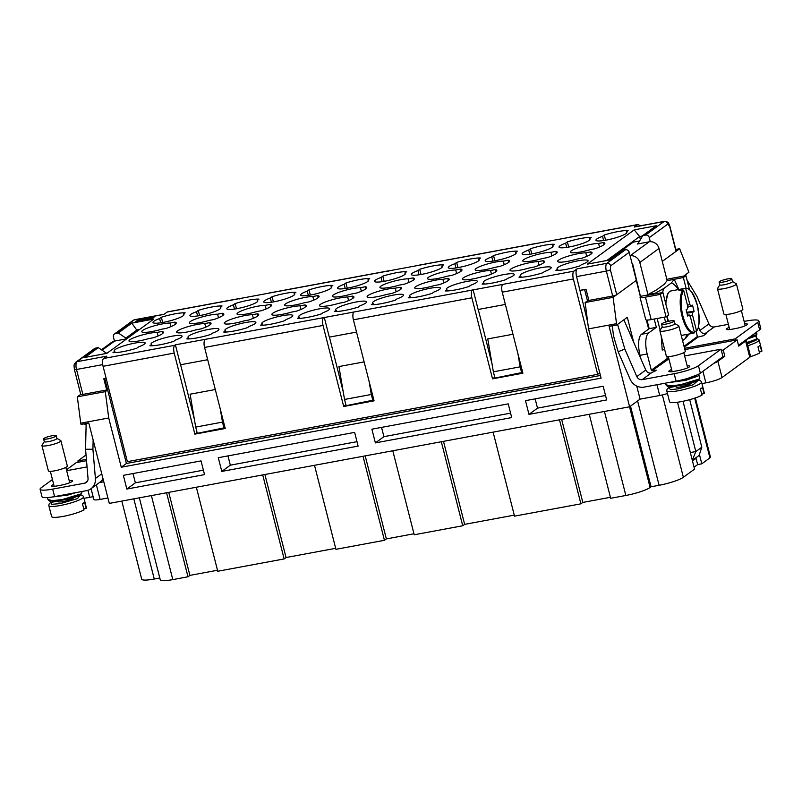<?xml version="1.0" encoding="UTF-8"?>
<svg xmlns="http://www.w3.org/2000/svg" width="802" height="802" viewBox="0 0 802 802"><rect width="100%" height="100%" fill="white"/><g stroke="black" fill="none" stroke-linecap="round" stroke-linejoin="round"><path stroke-width="1.2" d="M699.855 378.053L698.612 380.068C698.522 380.218 696.006 381.963 684.367 384.79L671.294 386.584L666.592 385.722L665.891 384.719L670.332 385.902L680.377 384.76L698.833 379.166L699.855 378.053L698.602 374.243M667.805 382.724L685.79 380.298L698.031 376.058L699.053 374.935M675.134 386.504L668.888 387.667L667.575 386.203M755.684 332.73L756.266 334.995L756.958 334.093L756.466 332.168M756.226 340.048L747.213 343.356L756.517 339.938L756.086 335.827L754.963 335.066L751.664 335.677M746.662 339.336L756.086 335.827M756.266 334.995L755.594 336.108M747.013 342.574L756.887 338.945M69.193 480.568A8.962 1.464 165.7 0 1 72.491 480.879A8.962 1.464 165.7 0 1 60.872 485.23L57.303 485.892A8.962 1.464 165.7 0 1 51.549 485.962A8.962 1.464 165.7 0 1 52.05 485.27A8.962 1.464 165.7 0 1 53.684 484.388M87.057 466.914L66.676 470.694M103.428 480.388A8.481 7.749 53.8 0 1 102.696 480.558L101.493 480.789M84.771 423.737L85.022 424.729L86.125 424.519M106.606 353.411L107.298 352.9L105.914 353.161M102.085 350.213L114.586 341.081A8.481 7.749 -126.2 0 0 111.648 342.344L101.453 349.792M114.586 341.081L126.485 338.875L131.548 335.316M78.205 462.243L77.874 460.939L86.415 459.356M52.441 479.526L41.193 487.756A19.559 3.188 -14.3 0 0 40.1 489.27A19.559 3.188 -14.3 0 0 52.661 489.11L84.631 483.175A4.892 4.471 -126.2 0 0 88.04 478.493L85.553 449.25L92.922 449.24L93.132 439.997M86.045 454.975L77.874 460.939M101.764 473.832L95.408 478.473A12.712 11.629 53.8 0 1 90.937 488.769A12.712 11.629 53.8 0 1 86.536 490.654L54.566 496.598L52.661 489.11M95.408 478.473L92.922 449.24M40.1 489.27L42.005 496.749A19.559 3.188 -14.3 0 0 54.566 496.598M86.155 423.476L85.553 449.25M90.937 488.769L99.899 482.223A12.712 11.629 -126.2 0 0 102.997 478.674M81.904 492.809L80.661 494.814C80.571 494.964 78.055 496.719 66.416 499.536L53.343 501.34L48.641 500.468L47.94 499.466L52.381 500.648L62.426 499.516L80.882 493.922L81.904 492.809L81.593 491.576M49.253 497.4L67.839 495.055L76.02 492.608M57.183 501.26L50.937 502.413L49.624 500.959M687.464 315.166L689.088 315.056L690.382 316.68L694.382 332.359L693.961 333.091L694.382 332.359C689.91 332.539 686.071 327.066 682.853 315.908C680.266 304.299 680.547 295.798 683.685 290.424L682.953 289.883L678.903 290.514A22.817 8.461 79.5 0 1 680.738 289.171L685.048 288.349L685.82 288.87C689.139 287.116 692.978 292.6 697.349 305.311C699.815 319.417 699.534 327.918 696.507 330.795L694.271 331.948M689.86 315.417L692.517 315.126L696.507 330.795L696.056 331.557M683.685 290.424L687.685 306.103L687.494 308.82L686.111 309.833L687.695 316.068L689.259 314.985L687.454 315.116M690.893 306.234L687.855 307.146L691.113 306.174L689.82 304.539L685.82 288.87M691.113 306.174L692.507 305.161L694.091 311.387L692.707 312.409L686.923 313.051M692.517 315.126L692.707 312.409M680.998 290.184L680.738 289.171M686.712 312.209L686.141 309.813M686.753 312.209L694.091 311.387M682.562 340.589L685.53 338.424A31.298 11.609 79.5 0 0 686.602 334.474M678.271 289.602A31.298 11.609 79.5 0 0 671.384 282.936L663.715 288.55A31.298 11.609 79.5 0 0 662.632 292.57M664.297 317.161L665.56 322.113M664.668 349.562L662.231 350.013L661.249 336.148M688.357 334.815L685.53 338.424M663.715 288.55L655.234 293.211L648.086 294.534L656.567 289.873L664.246 284.269L667.063 280.66L674.211 279.337L671.384 282.936M657.159 318.484L660.156 330.244M678.893 289.482L674.211 279.337M50.937 502.413L51.518 504.358L60.481 503.546L77.463 498.613L80.39 494.984M55.879 436.208A6.516 1.063 165.7 0 1 48.972 438.634A6.516 1.063 165.7 0 1 43.609 438.925A6.516 1.063 165.7 0 1 43.97 438.413A6.516 1.063 165.7 0 1 50.877 435.997A6.516 1.063 165.7 0 1 56.24 435.707A6.516 1.063 165.7 0 1 55.879 436.208M43.609 438.925L44.31 441.681A6.516 1.063 -14.3 0 0 48.491 441.621A6.516 1.063 -14.3 0 0 56.581 438.965A6.516 1.063 -14.3 0 0 56.942 438.453L56.24 435.707M44.29 441.591L42.005 445.31A9.784 1.594 -14.3 0 0 41.945 445.601A9.784 1.594 -14.3 0 0 48.22 445.521A9.784 1.594 -14.3 0 0 60.35 441.521A9.784 1.594 -14.3 0 0 60.902 440.769A9.784 1.594 -14.3 0 0 60.701 440.549L56.922 438.373M41.945 445.601L48.391 470.894A9.784 1.594 -14.3 0 0 56.441 470.463A9.784 1.594 -14.3 0 0 66.797 466.824A9.784 1.594 -14.3 0 0 67.348 466.062L60.902 440.769M57.914 500.999L58.075 501.621A7.99 1.303 -14.3 0 0 64.651 501.27A7.99 1.303 -14.3 0 0 73.112 498.303A7.99 1.303 -14.3 0 0 73.553 497.681L73.553 497.661M51.619 516.548A17.935 2.917 -14.3 0 0 64.812 516.077A17.935 2.917 -14.3 0 0 84.03 509.912L82.436 503.676A17.935 2.917 165.7 0 0 83.779 502.844A17.935 2.917 165.7 0 0 84.571 502.122L86.155 508.348A17.935 2.917 -14.3 0 0 86.365 507.696L83.588 496.779A17.935 2.917 -14.3 0 1 82.586 498.172A17.935 2.917 -14.3 0 1 60.35 505.501A17.935 2.917 -14.3 0 1 48.842 505.641L51.619 516.548M86.155 508.348L83.739 508.799M673.83 321.462A6.516 1.063 -14.3 0 0 674.191 320.95A6.516 1.063 -14.3 0 0 668.828 321.241A6.516 1.063 -14.3 0 0 661.921 323.667A6.516 1.063 -14.3 0 0 661.56 324.178A6.516 1.063 -14.3 0 0 666.923 323.878A6.516 1.063 -14.3 0 0 673.83 321.462M674.191 320.95L674.893 323.707A6.516 1.063 165.7 0 1 674.532 324.208A6.516 1.063 165.7 0 1 666.442 326.875A6.516 1.063 165.7 0 1 662.262 326.925L661.56 324.178M674.873 323.617L678.652 325.792A9.784 1.594 165.7 0 1 678.853 326.023A9.784 1.594 165.7 0 1 678.302 326.775A9.784 1.594 165.7 0 1 666.171 330.775A9.784 1.594 165.7 0 1 659.896 330.855A9.784 1.594 165.7 0 1 659.956 330.564L662.241 326.845M678.853 326.023L685.299 351.316A9.784 1.594 165.7 0 1 684.748 352.078A9.784 1.594 165.7 0 1 674.392 355.707A9.784 1.594 165.7 0 1 666.342 356.148L659.896 330.855M691.504 382.915L691.504 382.935A7.99 1.303 165.7 0 1 691.063 383.546A7.99 1.303 165.7 0 1 682.602 386.514A7.99 1.303 165.7 0 1 676.026 386.875L675.865 386.253M701.73 388.098A17.935 2.917 -14.3 0 0 702.522 387.366L704.106 393.602A17.935 2.917 165.7 0 0 704.316 392.94L701.539 382.033A17.935 2.917 165.7 0 1 700.537 383.426A17.935 2.917 165.7 0 1 678.302 390.744A17.935 2.917 165.7 0 1 666.793 390.895L669.57 401.802A17.935 2.917 165.7 0 0 682.763 401.331A17.935 2.917 165.7 0 0 701.981 395.165L700.387 388.93A17.935 2.917 -14.3 0 0 701.73 388.098M701.69 394.053L704.106 393.602M747.334 343.857L755.815 340.329M756.867 339.487L756.737 338.374M719.504 281.582A6.516 1.063 165.7 0 1 726.411 279.156A6.516 1.063 165.7 0 1 731.775 278.865A6.516 1.063 165.7 0 1 731.414 279.367A6.516 1.063 165.7 0 1 724.507 281.793A6.516 1.063 165.7 0 1 719.133 282.083A6.516 1.063 165.7 0 1 719.504 281.582M719.133 282.083L719.835 284.84A6.516 1.063 -14.3 0 0 724.026 284.78A6.516 1.063 -14.3 0 0 732.116 282.124A6.516 1.063 -14.3 0 0 732.477 281.612L731.775 278.865M719.815 284.75L717.539 288.469A9.784 1.594 -14.3 0 0 717.479 288.76A9.784 1.594 -14.3 0 0 723.755 288.68A9.784 1.594 -14.3 0 0 735.885 284.68A9.784 1.594 -14.3 0 0 736.426 283.928A9.784 1.594 -14.3 0 0 736.236 283.707L732.457 281.532M717.479 288.76L723.925 314.053A9.784 1.594 -14.3 0 0 731.975 313.622A9.784 1.594 -14.3 0 0 742.331 309.983A9.784 1.594 -14.3 0 0 742.883 309.231L736.426 283.928M747.805 345.692A17.935 2.917 -14.3 0 0 758.111 341.331A17.935 2.917 -14.3 0 0 759.123 339.938L761.9 350.855A17.935 2.917 -14.3 0 1 761.689 351.507L760.106 345.281A17.935 2.917 165.7 0 1 759.304 346.003A17.935 2.917 165.7 0 1 757.97 346.835L759.554 353.07A17.935 2.917 -14.3 0 1 750.391 356.659M761.689 351.507L759.273 351.958M495.867 261.993A15.97 2.596 -14.3 0 0 475.165 269.753A15.97 2.596 -14.3 0 0 485.421 269.632A15.97 2.596 -14.3 0 0 494.804 267.367L499.696 266.454A19.559 3.188 -14.3 0 0 509.601 260.981A19.559 3.188 -14.3 0 0 508.217 260.219L503.335 261.131A15.97 2.596 -14.3 0 0 495.867 261.993M543.495 253.151A15.97 2.596 -14.3 0 0 522.794 260.911A15.97 2.596 -14.3 0 0 533.049 260.79A15.97 2.596 -14.3 0 0 542.433 258.525L547.315 257.612A19.559 3.188 -14.3 0 0 557.23 252.139A19.559 3.188 -14.3 0 0 555.846 251.377L550.964 252.289A15.97 2.596 -14.3 0 0 543.495 253.151M591.124 244.309A15.97 2.596 -14.3 0 0 570.412 252.069A15.97 2.596 -14.3 0 0 580.668 251.948A15.97 2.596 -14.3 0 0 590.061 249.683L594.944 248.77A19.559 3.188 -14.3 0 0 604.848 243.297A19.559 3.188 -14.3 0 0 603.475 242.535L598.583 243.437A15.97 2.596 -14.3 0 0 591.124 244.309M578.322 253.663A15.97 2.596 -14.3 0 0 557.621 261.422A15.97 2.596 -14.3 0 0 567.876 261.302A15.97 2.596 -14.3 0 0 577.26 259.036L582.152 258.124A19.559 3.188 -14.3 0 0 592.056 252.65A19.559 3.188 -14.3 0 0 590.683 251.888L585.791 252.8A15.97 2.596 -14.3 0 0 578.322 253.663M530.703 262.505A15.97 2.596 -14.3 0 0 509.992 270.264A15.97 2.596 -14.3 0 0 520.247 270.144A15.97 2.596 -14.3 0 0 529.631 267.878L534.523 266.966A19.559 3.188 -14.3 0 0 544.428 261.492A19.559 3.188 -14.3 0 0 543.054 260.73L538.162 261.642A15.97 2.596 -14.3 0 0 530.703 262.505M483.075 271.347A15.97 2.596 -14.3 0 0 462.373 279.116A15.97 2.596 -14.3 0 0 472.629 278.986A15.97 2.596 -14.3 0 0 482.012 276.72L486.894 275.808A19.559 3.188 -14.3 0 0 496.809 270.334A19.559 3.188 -14.3 0 0 495.425 269.572L490.543 270.485A15.97 2.596 -14.3 0 0 483.075 271.347M626.623 233.031L626.332 231.878L628.086 230.595A19.559 3.188 -14.3 0 0 604.267 235.016L602.523 236.299A15.97 2.596 -14.3 0 0 595.926 240.239A15.97 2.596 -14.3 0 0 606.182 240.109A15.97 2.596 -14.3 0 0 626.883 232.349A15.97 2.596 -14.3 0 0 626.332 231.878M589.711 239.878L589.42 238.725L591.174 237.452A19.559 3.188 -14.3 0 0 567.355 241.873L565.611 243.156A15.97 2.596 -14.3 0 0 559.014 247.096A15.97 2.596 -14.3 0 0 569.27 246.966A15.97 2.596 -14.3 0 0 589.981 239.196A15.97 2.596 -14.3 0 0 589.42 238.725M183.698 315.276L183.407 314.123L185.162 312.84A19.559 3.188 -14.3 0 0 161.342 317.261L159.598 318.544A15.97 2.596 -14.3 0 0 153.002 322.484A15.97 2.596 -14.3 0 0 163.257 322.364A15.97 2.596 -14.3 0 0 183.959 314.595A15.97 2.596 -14.3 0 0 183.407 314.123M220.61 308.419L220.319 307.266L222.074 305.993A19.559 3.188 -14.3 0 0 198.254 310.414L196.51 311.687A15.97 2.596 -14.3 0 0 189.914 315.637A15.97 2.596 -14.3 0 0 200.169 315.507A15.97 2.596 -14.3 0 0 220.871 307.737A15.97 2.596 -14.3 0 0 220.319 307.266M162.485 323.898A15.97 2.596 -14.3 0 0 141.784 331.667A15.97 2.596 -14.3 0 0 152.039 331.537A15.97 2.596 -14.3 0 0 161.423 329.271L166.305 328.369A19.559 3.188 -14.3 0 0 176.219 322.885A19.559 3.188 -14.3 0 0 174.836 322.133L169.954 323.036A15.97 2.596 -14.3 0 0 162.485 323.898M234.004 331.025A19.559 3.188 -14.3 0 0 247.537 327.627L249.292 326.344A15.97 2.596 -14.3 0 0 255.878 322.404A15.97 2.596 -14.3 0 0 239.758 323.828A15.97 2.596 -14.3 0 0 224.921 330.294A15.97 2.596 -14.3 0 0 225.472 330.765L223.728 332.048A19.559 3.188 -14.3 0 0 234.004 331.025M307.828 317.321A19.559 3.188 -14.3 0 0 321.361 313.923L323.116 312.64A15.97 2.596 -14.3 0 0 329.702 308.7A15.97 2.596 -14.3 0 0 313.582 310.123A15.97 2.596 -14.3 0 0 298.745 316.589A15.97 2.596 -14.3 0 0 299.296 317.061L297.552 318.344A19.559 3.188 -14.3 0 0 307.828 317.321M418.554 296.76A19.559 3.188 -14.3 0 0 432.088 293.362L433.842 292.078A15.97 2.596 -14.3 0 0 440.428 288.139A15.97 2.596 -14.3 0 0 424.308 289.562A15.97 2.596 -14.3 0 0 409.471 296.028A15.97 2.596 -14.3 0 0 410.033 296.499L408.278 297.783A19.559 3.188 -14.3 0 0 418.554 296.76M492.378 283.046A19.559 3.188 -14.3 0 0 505.912 279.647L507.666 278.364A15.97 2.596 -14.3 0 0 514.252 274.424A15.97 2.596 -14.3 0 0 498.132 275.858A15.97 2.596 -14.3 0 0 483.295 282.324A15.97 2.596 -14.3 0 0 483.847 282.795L482.102 284.068A19.559 3.188 -14.3 0 0 492.378 283.046M435.446 280.189A15.97 2.596 -14.3 0 0 414.744 287.958A15.97 2.596 -14.3 0 0 425 287.828A15.97 2.596 -14.3 0 0 434.383 285.562L439.265 284.66A19.559 3.188 -14.3 0 0 449.18 279.176A19.559 3.188 -14.3 0 0 447.797 278.424L442.915 279.327A15.97 2.596 -14.3 0 0 435.446 280.189M387.817 289.031A15.97 2.596 -14.3 0 0 367.115 296.8A15.97 2.596 -14.3 0 0 377.371 296.67A15.97 2.596 -14.3 0 0 386.754 294.404L391.647 293.502A19.559 3.188 -14.3 0 0 401.551 288.018A19.559 3.188 -14.3 0 0 400.178 287.266L395.286 288.169A15.97 2.596 -14.3 0 0 387.817 289.031M340.198 297.873A15.97 2.596 -14.3 0 0 319.487 305.642A15.97 2.596 -14.3 0 0 329.742 305.512A15.97 2.596 -14.3 0 0 339.126 303.246L344.018 302.344A19.559 3.188 -14.3 0 0 353.923 296.87A19.559 3.188 -14.3 0 0 352.549 296.108L347.657 297.011A15.97 2.596 -14.3 0 0 340.198 297.873M292.57 306.725A15.97 2.596 -14.3 0 0 271.868 314.484A15.97 2.596 -14.3 0 0 282.124 314.364A15.97 2.596 -14.3 0 0 291.507 312.098L296.389 311.186A19.559 3.188 -14.3 0 0 303.768 308.118L306.063 306.444A19.559 3.188 -14.3 0 0 306.304 305.712A19.559 3.188 -14.3 0 0 304.92 304.95L300.038 305.863A15.97 2.596 -14.3 0 0 292.57 306.725M244.941 315.567A15.97 2.596 -14.3 0 0 224.239 323.326A15.97 2.596 -14.3 0 0 234.495 323.206A15.97 2.596 -14.3 0 0 243.878 320.94L248.76 320.028A19.559 3.188 -14.3 0 0 258.675 314.554A19.559 3.188 -14.3 0 0 257.292 313.793L252.409 314.705A15.97 2.596 -14.3 0 0 244.941 315.567M197.312 324.409A15.97 2.596 -14.3 0 0 176.61 332.178A15.97 2.596 -14.3 0 0 186.866 332.048A15.97 2.596 -14.3 0 0 196.249 329.782L201.142 328.87A19.559 3.188 -14.3 0 0 211.046 323.396A19.559 3.188 -14.3 0 0 209.673 322.635L204.781 323.547A15.97 2.596 -14.3 0 0 197.312 324.409M149.693 333.251A15.97 2.596 -14.3 0 0 128.982 341.02A15.97 2.596 -14.3 0 0 139.237 340.89A15.97 2.596 -14.3 0 0 148.621 338.624L153.513 337.722A19.559 3.188 -14.3 0 0 163.418 332.239A19.559 3.188 -14.3 0 0 162.044 331.487L157.152 332.389A15.97 2.596 -14.3 0 0 149.693 333.251M210.114 315.056A15.97 2.596 -14.3 0 0 189.412 322.825A15.97 2.596 -14.3 0 0 199.658 322.695A15.97 2.596 -14.3 0 0 209.051 320.429L213.933 319.517A19.559 3.188 -14.3 0 0 223.838 314.043A19.559 3.188 -14.3 0 0 222.465 313.281L217.573 314.194A15.97 2.596 -14.3 0 0 210.114 315.056M257.743 306.214A15.97 2.596 -14.3 0 0 237.031 313.973A15.97 2.596 -14.3 0 0 247.287 313.853A15.97 2.596 -14.3 0 0 256.67 311.587L261.562 310.675A19.559 3.188 -14.3 0 0 271.467 305.201A19.559 3.188 -14.3 0 0 270.094 304.439L265.201 305.351A15.97 2.596 -14.3 0 0 257.743 306.214M305.361 297.372A15.97 2.596 -14.3 0 0 284.66 305.131A15.97 2.596 -14.3 0 0 294.915 305.011A15.97 2.596 -14.3 0 0 304.299 302.745L309.191 301.833A19.559 3.188 -14.3 0 0 316.569 298.765L318.855 297.091A19.559 3.188 -14.3 0 0 319.096 296.359A19.559 3.188 -14.3 0 0 317.712 295.597L312.83 296.509A15.97 2.596 -14.3 0 0 305.361 297.372M352.99 288.519A15.97 2.596 -14.3 0 0 332.289 296.289A15.97 2.596 -14.3 0 0 342.544 296.159A15.97 2.596 -14.3 0 0 351.928 293.893L356.81 292.991A19.559 3.188 -14.3 0 0 366.725 287.507A19.559 3.188 -14.3 0 0 365.341 286.755L360.459 287.657A15.97 2.596 -14.3 0 0 352.99 288.519M400.619 279.677A15.97 2.596 -14.3 0 0 379.917 287.447A15.97 2.596 -14.3 0 0 390.163 287.317A15.97 2.596 -14.3 0 0 399.556 285.051L404.439 284.149A19.559 3.188 -14.3 0 0 414.343 278.665A19.559 3.188 -14.3 0 0 412.97 277.913L408.078 278.815A15.97 2.596 -14.3 0 0 400.619 279.677M448.248 270.835A15.97 2.596 -14.3 0 0 427.536 278.605A15.97 2.596 -14.3 0 0 437.792 278.474A15.97 2.596 -14.3 0 0 447.175 276.209L452.067 275.307A19.559 3.188 -14.3 0 0 461.972 269.823A19.559 3.188 -14.3 0 0 460.599 269.061L455.706 269.973A15.97 2.596 -14.3 0 0 448.248 270.835M552.809 246.735L552.508 245.582L554.262 244.299A19.559 3.188 -14.3 0 0 530.453 248.73L528.698 250.003A15.97 2.596 -14.3 0 0 522.112 253.943A15.97 2.596 -14.3 0 0 532.358 253.823A15.97 2.596 -14.3 0 0 553.069 246.054A15.97 2.596 -14.3 0 0 552.508 245.582M515.897 253.592L515.606 252.44L517.35 251.156A19.559 3.188 -14.3 0 0 493.541 255.577L491.786 256.861A15.97 2.596 -14.3 0 0 485.2 260.8A15.97 2.596 -14.3 0 0 495.456 260.67A15.97 2.596 -14.3 0 0 516.157 252.911A15.97 2.596 -14.3 0 0 515.606 252.44M478.984 260.439L478.694 259.297L480.438 258.013A19.559 3.188 -14.3 0 0 456.629 262.434L454.874 263.718A15.97 2.596 -14.3 0 0 448.288 267.657A15.97 2.596 -14.3 0 0 458.543 267.527A15.97 2.596 -14.3 0 0 479.245 259.768A15.97 2.596 -14.3 0 0 478.694 259.297M442.072 267.297L441.782 266.144L443.536 264.871A19.559 3.188 -14.3 0 0 419.717 269.292L417.972 270.565A15.97 2.596 -14.3 0 0 411.376 274.505A15.97 2.596 -14.3 0 0 421.631 274.384A15.97 2.596 -14.3 0 0 442.333 266.615A15.97 2.596 -14.3 0 0 441.782 266.144M368.258 281.001L367.958 279.858L369.712 278.575A19.559 3.188 -14.3 0 0 345.903 282.996L344.148 284.279A15.97 2.596 -14.3 0 0 337.552 288.219A15.97 2.596 -14.3 0 0 347.807 288.088A15.97 2.596 -14.3 0 0 368.519 280.329A15.97 2.596 -14.3 0 0 367.958 279.858M331.346 287.858L331.046 286.705L332.8 285.432A19.559 3.188 -14.3 0 0 308.991 289.853L307.236 291.126A15.97 2.596 -14.3 0 0 300.65 295.066A15.97 2.596 -14.3 0 0 310.905 294.946A15.97 2.596 -14.3 0 0 331.607 287.176A15.97 2.596 -14.3 0 0 331.046 286.705M294.434 294.715L294.144 293.562L295.888 292.279A19.559 3.188 -14.3 0 0 272.078 296.7L270.324 297.983A15.97 2.596 -14.3 0 0 263.738 301.923A15.97 2.596 -14.3 0 0 273.993 301.803A15.97 2.596 -14.3 0 0 294.695 294.033A15.97 2.596 -14.3 0 0 294.144 293.562M257.522 301.562L257.231 300.419L258.976 299.136A19.559 3.188 -14.3 0 0 235.166 303.557L233.412 304.84A15.97 2.596 -14.3 0 0 226.826 308.78A15.97 2.596 -14.3 0 0 237.081 308.65A15.97 2.596 -14.3 0 0 257.783 300.89A15.97 2.596 -14.3 0 0 257.231 300.419M405.16 274.154L404.87 273.001L406.624 271.718A19.559 3.188 -14.3 0 0 382.805 276.139L381.06 277.422A15.97 2.596 -14.3 0 0 374.464 281.362A15.97 2.596 -14.3 0 0 384.719 281.231A15.97 2.596 -14.3 0 0 405.421 273.472A15.97 2.596 -14.3 0 0 404.87 273.001M344.74 310.464A19.559 3.188 -14.3 0 0 358.273 307.066L360.018 305.783A15.97 2.596 -14.3 0 0 366.614 301.843A15.97 2.596 -14.3 0 0 350.494 303.266A15.97 2.596 -14.3 0 0 335.657 309.732A15.97 2.596 -14.3 0 0 336.208 310.204L334.454 311.487A19.559 3.188 -14.3 0 0 344.74 310.464M455.466 289.903A19.559 3.188 -14.3 0 0 469 286.504L470.754 285.221A15.97 2.596 -14.3 0 0 477.34 281.281A15.97 2.596 -14.3 0 0 461.22 282.705A15.97 2.596 -14.3 0 0 446.383 289.171A15.97 2.596 -14.3 0 0 446.935 289.642L445.19 290.925A19.559 3.188 -14.3 0 0 455.466 289.903M381.642 303.617A19.559 3.188 -14.3 0 0 395.185 300.209L396.93 298.935A15.97 2.596 -14.3 0 0 403.526 294.986A15.97 2.596 -14.3 0 0 387.396 296.419A15.97 2.596 -14.3 0 0 372.559 302.885A15.97 2.596 -14.3 0 0 373.12 303.356L371.366 304.63A19.559 3.188 -14.3 0 0 381.642 303.617M270.916 324.178A19.559 3.188 -14.3 0 0 284.449 320.77L286.204 319.497A15.97 2.596 -14.3 0 0 292.79 315.557A15.97 2.596 -14.3 0 0 276.67 316.98A15.97 2.596 -14.3 0 0 261.833 323.447A15.97 2.596 -14.3 0 0 262.384 323.918L260.64 325.191A19.559 3.188 -14.3 0 0 270.916 324.178M197.091 337.883A19.559 3.188 -14.3 0 0 210.625 334.484L212.38 333.201A15.97 2.596 -14.3 0 0 218.966 329.261A15.97 2.596 -14.3 0 0 202.846 330.685A15.97 2.596 -14.3 0 0 188.009 337.151A15.97 2.596 -14.3 0 0 188.57 337.622L186.816 338.905A19.559 3.188 -14.3 0 0 197.091 337.883M160.179 344.74A19.559 3.188 -14.3 0 0 173.723 341.331L175.468 340.058A15.97 2.596 -14.3 0 0 182.064 336.118A15.97 2.596 -14.3 0 0 165.934 337.542A15.97 2.596 -14.3 0 0 151.097 344.008A15.97 2.596 -14.3 0 0 151.658 344.479L149.904 345.752A19.559 3.188 -14.3 0 0 160.179 344.74M123.277 351.587A19.559 3.188 -14.3 0 0 136.811 348.188L138.556 346.905A15.97 2.596 -14.3 0 0 145.152 342.965A15.97 2.596 -14.3 0 0 129.032 344.389A15.97 2.596 -14.3 0 0 114.195 350.855A15.97 2.596 -14.3 0 0 114.746 351.326L112.992 352.609A19.559 3.188 -14.3 0 0 123.277 351.587M566.192 269.342A19.559 3.188 -14.3 0 0 579.736 265.943L581.48 264.66A15.97 2.596 -14.3 0 0 588.077 260.72A15.97 2.596 -14.3 0 0 571.956 262.144A15.97 2.596 -14.3 0 0 557.119 268.61A15.97 2.596 -14.3 0 0 557.671 269.081L555.916 270.364A19.559 3.188 -14.3 0 0 566.192 269.342M529.29 276.199A19.559 3.188 -14.3 0 0 542.824 272.79L544.568 271.517A15.97 2.596 -14.3 0 0 551.164 267.577A15.97 2.596 -14.3 0 0 535.044 269.001A15.97 2.596 -14.3 0 0 520.207 275.467A15.97 2.596 -14.3 0 0 520.759 275.938L519.004 277.221A19.559 3.188 -14.3 0 0 529.29 276.199M114.465 341.101L113.463 337.141A3.258 2.977 53.8 0 1 115.638 333.472L118.325 332.97L125.864 338.103L137.162 329.843L139.678 329.371M104.35 353.822L105.814 352.76L98.275 347.627L84.842 357.451L106.866 353.361L153.784 319.066L131.759 323.156L118.325 332.97M98.275 347.627L95.598 348.128A3.258 2.977 -126.2 0 0 94.466 348.609L75.909 362.173C74.005 364.85 73.744 363.517 74.406 369.501A3.258 0.531 -14.3 0 0 76.501 369.481L102.726 364.609M95.598 348.128L77.042 361.682L106.806 356.158L103.608 358.494A6.516 2.416 79.5 0 0 103.067 366.293L174.204 353.08A6.516 2.416 -100.5 0 1 174.746 345.291L175.387 344.82L180.48 364.77L207.698 359.717M205.111 339.647A6.516 2.416 79.5 0 0 204.57 347.446L323.036 325.442A6.516 2.416 -100.5 0 1 323.587 317.652L175.387 344.82M323.587 317.652L353.943 312.008A6.516 2.416 79.5 0 0 353.401 319.808L471.867 297.803A6.516 2.416 -100.5 0 1 472.418 290.013L502.774 284.379A6.516 2.416 79.5 0 0 502.232 292.169L573.37 278.956L597.691 374.333L127.378 461.671L103.067 366.293M587.696 322.224L576.578 276.62A6.516 2.416 -100.5 0 1 577.119 268.83L573.921 271.166A6.516 2.416 79.5 0 0 573.37 278.956M625.44 249.733L606.883 263.297A3.258 2.977 53.8 0 1 610.653 265.863L629.209 252.299A3.258 2.977 -126.2 0 0 625.44 249.733L622.763 250.234L609.319 260.059L587.295 264.149L634.212 229.853L639.625 236.54L606.813 260.52M638.653 243.768L638.442 242.916L642.803 235.577L656.236 225.763L634.212 229.853M642.803 235.577L645.48 235.086A3.258 2.977 53.8 0 1 649.259 237.643L667.805 224.089L669.67 226.425L676.026 251.357L662.282 261.402L679.655 248.71L688.938 272.239L683.655 276.109M634.272 227.046L664.036 221.522A6.516 2.416 -100.5 0 1 664.437 221.342L634.673 226.866A6.516 2.416 79.5 0 0 634.272 227.046L637.47 224.71A6.516 2.416 -100.5 0 1 637.871 224.53A6.516 2.416 -100.5 0 1 639.785 225.923M637.871 224.53L566.723 237.743A6.516 2.416 79.5 0 0 566.332 237.923L535.967 243.557A6.516 2.416 -100.5 0 1 536.368 243.377A6.516 2.416 -100.5 0 1 537.31 243.658M536.368 243.377L417.892 265.382A6.516 2.416 79.5 0 0 417.491 265.552L387.135 271.196A6.516 2.416 -100.5 0 1 387.536 271.016A6.516 2.416 -100.5 0 1 388.479 271.297M387.536 271.016L269.061 293.021A6.516 2.416 79.5 0 0 268.66 293.191L238.304 298.835A6.516 2.416 -100.5 0 1 238.705 298.655A6.516 2.416 -100.5 0 1 239.648 298.935M115.638 333.472L134.195 319.908L139.398 318.945L134.515 322.504L139.708 319.467L137.703 321.913L138.816 321.712L144.42 318.594L140.611 321.371L142.004 321.121L146.876 317.552L149.773 317.011L144.941 320.088L147.347 320.158L153.132 317.893L146.656 319.657L152.27 316.589C153.603 316.469 153.794 316.68 152.841 317.231L154.365 316.95L154.886 316.068L163.959 314.384L167.157 312.038A6.516 2.416 -100.5 0 1 167.558 311.868L238.705 298.655M155.037 316.209L150.896 316.71L145.884 319.036M152.27 316.589C153.603 316.469 153.794 316.68 152.841 317.231M131.759 323.156L137.463 330.995M356.529 332.078L329.311 337.131L324.219 317.181M505.36 304.439L478.142 309.492L473.05 289.542M640.407 239.618L639.625 236.54L642.562 235.988M146.656 319.657L147.939 319.727M147.949 319.787L151.538 318.193M151.548 318.254L153.002 317.983M149.773 317.011L150.896 316.71M139.999 320.509L141.733 318.504L144.53 317.983L140.009 320.569L144.982 317.803L147.197 317.392A6.516 2.416 79.5 0 0 146.876 317.552M140.751 321.351L144.42 318.594M137.784 321.903L139.839 319.447M134.646 322.484L139.708 318.785L141.733 318.504M503.335 261.131L504.247 264.73M508.749 262.304L508.217 260.219M550.964 252.289L551.876 255.888M556.377 253.462L555.846 251.377M598.583 243.437L599.505 247.046M604.006 244.62L603.475 242.535M585.791 252.8L586.713 256.399M591.214 253.973L590.683 251.888M538.162 261.642L539.084 265.241M543.586 262.815L543.054 260.73M490.543 270.485L491.456 274.083M495.957 271.657L495.425 269.572M602.523 236.299L603.605 240.54M605.6 240.219L604.267 235.016M565.611 243.156L566.693 247.397M568.688 247.076L567.355 241.873M159.598 318.544L160.681 322.795M162.676 322.464L161.342 317.261M196.51 311.687L197.593 315.938M199.578 315.617L198.254 310.414M169.954 323.036L170.866 326.635M175.367 324.208L174.836 322.133M225.803 332.068L225.472 330.765M299.627 318.354L299.296 317.061M410.363 297.793L410.033 296.499M484.177 284.088L483.847 282.795M442.915 279.327L443.827 282.926M448.328 280.5L447.797 278.424M395.286 288.169L396.208 291.768M400.709 289.352L400.178 287.266M347.657 297.011L348.579 300.62M353.08 298.194L352.549 296.108M300.038 305.863L300.95 309.462M305.422 306.905L304.92 304.95M257.823 315.878L257.292 313.793M253.322 318.304L252.409 314.705M210.204 324.72L209.673 322.635M205.703 327.146L204.781 323.547M162.575 333.562L162.044 331.487M158.074 335.988L157.152 332.389M222.996 315.366L222.465 313.281M218.495 317.792L217.573 314.194M270.625 306.524L270.094 304.439M266.124 308.95L265.201 305.351M318.214 297.552L317.712 295.597M313.742 300.108L312.83 296.509M365.872 288.84L365.341 286.755M361.371 291.256L360.459 287.657M413.501 279.998L412.97 277.913M409 282.414L408.078 278.815M461.13 271.146L460.599 269.061M456.629 273.572L455.706 269.973M528.698 250.003L529.781 254.254M531.776 253.923L530.453 248.73M491.786 256.861L492.869 261.101M494.864 260.78L493.541 255.577M454.874 263.718L455.957 267.958M457.952 267.637L456.629 262.434M417.972 270.565L419.045 274.815M421.04 274.484L419.717 269.292M344.148 284.279L345.231 288.519M347.226 288.199L345.903 282.996M307.236 291.126L308.319 295.377M310.314 295.056L308.991 289.853M270.324 297.983L271.407 302.234M273.402 301.903L272.078 296.7M233.412 304.84L234.495 309.081M236.49 308.76L235.166 303.557M384.138 281.342L382.805 276.139M381.06 277.422L382.143 281.672M336.539 311.507L336.208 310.204M447.265 290.946L446.935 289.642M373.451 304.65L373.12 303.356M262.715 325.211L262.384 323.918M188.901 338.915L188.57 337.622M151.989 345.772L151.658 344.479M115.077 352.629L114.746 351.326M558.002 270.384L557.671 269.081M521.089 277.231L520.759 275.938M126.074 338.945L125.864 338.103M105.814 352.76L106.014 353.512M106.135 378.343L103.809 378.775L106.666 389.993L82.857 394.414L76.501 369.481A6.516 2.416 79.5 0 1 77.042 361.682A3.258 2.977 -126.2 0 0 75.909 362.173M174.204 353.08L194.866 434.123L225.222 428.489L204.57 347.446M471.867 297.803L492.528 378.845L522.894 373.211L502.232 292.169M323.036 325.442L343.697 406.484L374.063 400.85L353.401 319.808M197.081 432.499L194.866 434.123M180.61 364.74L194.375 419.296M580.067 290.334L586.021 289.231L588.879 300.449L612.698 296.028A3.258 0.531 -14.3 0 0 616.738 294.695L610.382 269.763A3.258 0.531 165.7 0 1 606.342 271.096A6.516 2.416 -100.5 0 1 606.883 263.297L577.119 268.83M345.913 404.86L343.697 406.484M329.442 337.111L343.206 391.657M494.744 377.231L492.528 378.845M478.273 309.472L492.037 364.018M629.209 252.299L636.357 280.349L616.738 294.695M650.282 241.693L649.259 237.643M106.666 389.993L107.508 389.381M74.406 369.501L80.761 394.444A3.258 0.531 -14.3 0 0 82.857 394.414M599.706 372.629A3.258 1.213 79.5 0 1 599.395 373.09L597.691 374.333M676.026 251.357A3.258 0.531 -14.3 0 0 676.206 251.106L669.85 226.164C667.635 221.091 668.868 222.585 664.437 221.342M744.737 323.787A8.962 1.464 165.7 0 1 747.374 324.158A8.962 1.464 165.7 0 1 746.873 324.85A8.962 1.464 165.7 0 1 735.755 328.509L732.176 329.181A8.962 1.464 165.7 0 1 726.422 329.251A8.962 1.464 165.7 0 1 729.178 327.406M687.164 365.882A8.962 1.464 165.7 0 1 689.79 366.243A8.962 1.464 165.7 0 1 689.289 366.945A8.962 1.464 165.7 0 1 678.171 370.604L674.602 371.266A8.962 1.464 165.7 0 1 668.848 371.336A8.962 1.464 165.7 0 1 671.595 369.491M721.038 349.181L722.953 356.659L700.346 373.191L698.442 365.712L721.038 349.181L684.627 355.948M735.454 340.198L735.113 338.895L757.72 322.374L759.634 329.853L746.101 339.747A13.043 2.125 165.7 0 1 746.361 340.048L750.502 356.248A13.043 2.125 165.7 0 1 749.77 357.261L722.041 377.531L717.91 361.321A13.043 2.125 165.7 0 1 713.88 363.296M717.91 361.321L724.838 356.258L723.254 350.023L737.118 339.888L738.702 346.123L745.639 341.05L749.77 357.261M722.933 356.609L724.838 356.258M746.361 340.048A13.043 2.125 165.7 0 1 745.639 341.05M746.101 339.747L738.492 345.301M633.66 342.213L627.304 317.291L616.858 324.93L609.119 326.374L629.61 406.784L109.303 503.405L88.801 422.985L81.062 424.428L80.741 423.175L108.721 417.982L121.272 467.235L601.109 378.133L588.558 328.88L616.538 323.687L616.858 324.93M612.207 325.792L613.62 336.299L618.141 351.707L630.121 379.186A12.712 11.629 53.8 0 0 644.116 387.115L676.086 381.181A19.559 3.188 -14.3 0 0 700.346 373.191M636.738 386.083L640.066 399.145L629.61 406.784M695.364 397.922L710.462 457.13A9.784 1.594 165.7 0 1 709.91 457.882L701.81 463.807L697.64 464.589L694.071 467.195M677.51 402.233L694.552 469.11L683.364 477.29A19.559 3.188 165.7 0 1 659.104 485.29L651.064 486.784L630.512 406.133M589.249 414.283L610.663 498.293L625.851 495.476A19.559 3.188 165.7 0 0 650.101 487.486L651.064 486.784M610.412 497.29L582.823 502.423L580.899 503.826L514.523 516.147L493.11 432.138M514.262 515.145L464.649 524.358L462.724 525.761L414.213 534.774L392.79 450.764M413.952 533.771L386.363 538.904L384.439 540.307L335.928 549.31L314.504 465.3M335.667 548.317L286.053 557.53L284.129 558.934L217.753 571.255L196.34 487.245M217.492 570.252L189.904 575.385L187.989 576.778L172.801 579.605A19.559 3.188 165.7 0 1 160.25 579.756L139.358 497.821M121.804 501.08L141.703 579.184A19.559 3.188 165.7 0 0 154.265 579.034L159.798 578.001M699.575 455.055L701.81 463.807M187.989 576.778L166.565 492.769M168.741 492.368L189.904 575.385M284.129 558.934L262.715 474.914M264.891 474.513L286.053 557.53M384.439 540.307L363.025 456.288M365.201 455.887L386.363 538.904M462.724 525.761L441.311 441.752M443.486 441.351L464.649 524.358M580.899 503.826L559.485 419.807M561.661 419.406L582.823 502.423M697.64 464.589L696.046 458.353L692.477 460.96M722.041 377.531A13.043 2.125 165.7 0 1 705.87 382.855L701.94 383.587M667.444 393.481A9.784 1.594 165.7 0 1 659.715 395.496L640.066 399.145M107.909 497.962L100.1 499.415A9.784 1.594 165.7 0 1 93.824 499.496L91.067 488.669M93.132 496.799A9.784 1.594 -14.3 0 0 89.704 497.28L83.989 498.333M696.046 458.353L694.793 458.584M86.526 460.699L76.3 462.594L66.446 469.802M99.418 482.563L103.779 481.761M511.716 417.581L508.217 403.867L371.887 429.18L375.386 442.894L511.716 417.581M204.53 474.624L201.031 460.909L123.338 475.335L126.836 489.05L204.53 474.624M358.123 446.102L354.624 432.388L218.294 457.701L221.793 471.416L358.123 446.102M606.673 399.947L603.174 386.233L525.49 400.659L528.979 414.373L606.673 399.947M80.731 394.343L77.323 396.84L80.741 423.175M375.386 442.894L383.917 436.659L510.583 413.14M381.551 427.386L383.917 436.659M126.836 489.05L135.368 482.814L203.397 470.183M133.002 473.541L135.368 482.814M588.558 328.88L585.129 302.544L613.109 297.341L616.538 323.687M579.856 290.494L584.618 289.602L587.475 300.83L585.129 302.544M121.272 467.235L126.395 463.486L600.427 375.466M108.721 417.982L105.303 391.647L107.648 389.932L126.395 463.486M105.303 391.647L77.323 396.84M221.793 471.416L230.324 465.18L356.99 441.661M227.958 455.907L230.324 465.18M528.979 414.373L537.51 408.138L605.54 395.506M535.145 398.865L537.51 408.138M646.332 319.988L648.648 329.061L641.5 334.284A17.604 6.526 79.5 0 0 640.036 355.316L640.968 358.995M613.109 297.341L636.257 280.429L640.387 296.64M721.349 350.374L723.254 350.023M737.118 339.888L684.858 349.592M679.655 248.71L675.775 249.422M587.475 300.83L588.748 299.898M107.648 389.932L104.781 378.704L106.165 378.454M364.128 361.892L338.935 366.564L344.529 399.456L346.123 405.682L373.852 400.028M512.959 334.254L487.766 338.925L493.36 371.817L494.954 378.053L522.683 372.389M215.297 389.521L190.104 394.203L195.698 427.085L197.292 433.321L225.021 427.666M369.09 381.341L371.326 394.474L344.529 399.456M371.326 394.474L372.91 400.709M517.922 353.702L520.157 366.845L493.36 371.817M520.157 366.845L521.741 373.07M220.259 408.98L222.495 422.113L195.698 427.085M222.495 422.113L224.079 428.348M646.983 320.048L649.179 328.67L648.648 329.061M632.016 263.307A0.652 0.591 53.8 0 1 632.658 263.838L640.487 296.56A8.481 1.383 165.7 0 0 640.016 297.221L645.74 319.657A8.481 1.383 -14.3 0 0 651.174 319.597L666.061 316.83L660.337 294.384L645.46 297.151A8.481 1.383 165.7 0 1 640.016 297.221M696.106 331.547L697.379 336.529L684.016 346.294M660.337 294.384L662.903 292.519L647.595 295.286L648.056 294.925L639.796 262.505L658.993 248.48L667.184 280.64M668.888 358.865L652.066 370.714A0.652 0.591 53.8 0 1 651.314 370.203L647.174 353.993A17.604 6.526 -100.5 0 1 648.648 332.95L656.327 327.336L654.201 319.036M666.993 356.519A1.955 0.722 79.5 0 0 667.144 357.882L667.304 358.514L651.314 370.203M690.342 452.569L695.825 451.546L683.013 401.281M689.69 399.667L701.8 447.185L695.825 451.546L692.316 460.328M693.038 459.867L699.113 455.426L701.8 447.185M684.527 348.289L735.113 338.895M698.382 326.835L699.956 330.444C701.088 332.66 702.823 333.692 705.158 333.522L706.301 333.662L703.534 335.687L698.131 337.04A0.652 0.591 53.8 0 1 697.379 336.529M686.091 288.219L683.374 277.552L667.775 280.53M683.374 277.552L685.931 275.677L689.499 289.692M666.873 279.417A8.481 1.383 165.7 0 1 671.043 278.444L685.931 275.677M638.492 243.136L637.279 244.019L649.189 241.813L630.091 255.768M658.993 248.48A8.481 7.749 -126.2 0 0 649.189 241.813M630.101 255.818A8.481 7.749 53.8 0 1 639.796 262.505M640.918 296.249L648.056 294.925M662.903 292.519L668.617 314.955L666.061 316.83M649.179 328.67L656.327 327.336M652.066 370.714L656.297 370.143L651.054 373.11M668.056 359.025A0.652 0.591 53.8 0 1 667.304 358.514M757.72 322.374A19.559 3.188 -14.3 0 0 758.822 320.85A19.559 3.188 -14.3 0 0 746.261 321.011L744.136 321.401M728.396 324.329L714.291 326.945A4.892 4.471 53.8 0 1 708.908 323.898L696.938 296.419L687.043 280.058M608.467 260.219L633.149 242.174L639.595 240.971M617.59 324.399L624.848 349.111L636.828 376.589C638.011 378.875 639.806 379.897 642.212 379.637L674.181 373.702A19.559 3.188 -14.3 0 0 698.442 365.712M759.634 329.853A19.559 3.188 -14.3 0 0 760.727 328.339L758.822 320.85M624.848 349.111L618.141 351.707M642.212 379.637L650.993 373.12C648.658 373.281 646.923 372.258 645.78 370.043L623.886 319.797M678.893 380.619L685.339 379.256L697.65 374.724M699.013 379.055L698.341 380.168L686.612 384.248L671.474 386.544L667.154 385.602M749.379 337.351L754.963 335.066M84.631 483.175L87.528 481.06M81.062 493.801L80.39 494.914L68.661 498.994L53.523 501.29L49.203 500.348M667.394 318.865L668.106 321.412M668.447 321.331A22.817 8.461 -100.5 0 1 667.755 318.835A22.817 8.461 -100.5 0 1 667.114 316.058M693.961 333.091A22.817 8.461 -100.5 0 1 693.67 333.161A22.817 8.461 -100.5 0 1 682.041 316.178A22.817 8.461 -100.5 0 1 682.953 289.883M685.048 288.349A22.817 8.461 -100.5 0 1 685.339 288.289L671.053 290.936A22.817 8.461 -100.5 0 0 665.911 304.329M667.876 293.773L665.62 303.196M666.793 316.299L667.374 318.785M689.82 304.539L687.464 305.241M698.341 380.228L693.128 384.79L678.432 388.8L670.572 389.682L668.888 387.667M174.746 345.291L103.608 358.494M472.418 290.013L353.943 312.008M573.921 271.166L502.774 284.379M667.805 224.089A3.258 2.977 53.8 0 0 664.036 221.522L645.48 235.086M566.332 237.923L637.47 224.71M417.491 265.552L535.967 243.557M268.66 293.191L387.135 271.196M167.157 312.038L238.304 298.835M133.062 320.389L134.596 319.727A6.516 2.416 79.5 0 0 134.195 319.908A3.258 2.977 -126.2 0 0 133.062 320.389L114.516 333.953M576.578 276.62L606.342 271.096L612.698 296.028M610.382 269.763L610.653 265.863M709.91 457.882L694.682 398.153M154.265 579.034L133.824 498.854M172.801 579.605L151.388 495.586M625.851 495.476L604.437 411.466M650.101 487.486L629.54 406.804M637.6 400.95L659.104 485.29M683.364 477.29L662.372 394.935M87.929 490.303L89.704 497.28M100.1 499.415L96.37 484.789M656.968 384.729L659.715 395.496M702.923 371.306L705.87 382.855M698.131 337.04L684.246 347.186M641.5 334.284L648.648 332.95M640.036 355.316L647.174 353.993M655.254 370.985L655.044 370.163M714.291 326.945L705.158 333.522L705.369 334.344M651.174 319.597L645.46 297.151M699.956 330.444L708.908 323.898M674.181 373.702L676.086 381.181M636.828 376.589L645.78 370.043M665.891 384.719L665.49 383.145M756.958 334.093L755.925 335.968M47.94 499.466L47.458 497.571M668.056 321.422L666.753 316.329M665.57 302.986L667.444 294.154L669.359 291.707L671.053 290.936M694.011 333.081L681.259 335.467M696.407 331.346C703.224 323.717 696.687 287.537 685.339 288.289M50.696 502.423L49.062 504.027L48.842 505.641M50.356 471.345L54.175 486.333M65.834 467.396L69.744 482.714M80.581 494.864L82.626 495.486L83.588 496.779M668.647 387.677L667.013 389.281L666.793 390.895M683.785 352.649L687.655 367.827M698.522 380.118L700.577 380.729L701.539 382.033M668.307 356.599L672.146 371.637M759.123 339.938L756.667 338.103M741.369 310.564L745.238 325.732M725.89 314.504L729.72 329.552M134.596 319.727L164.149 314.244"/></g></svg>
